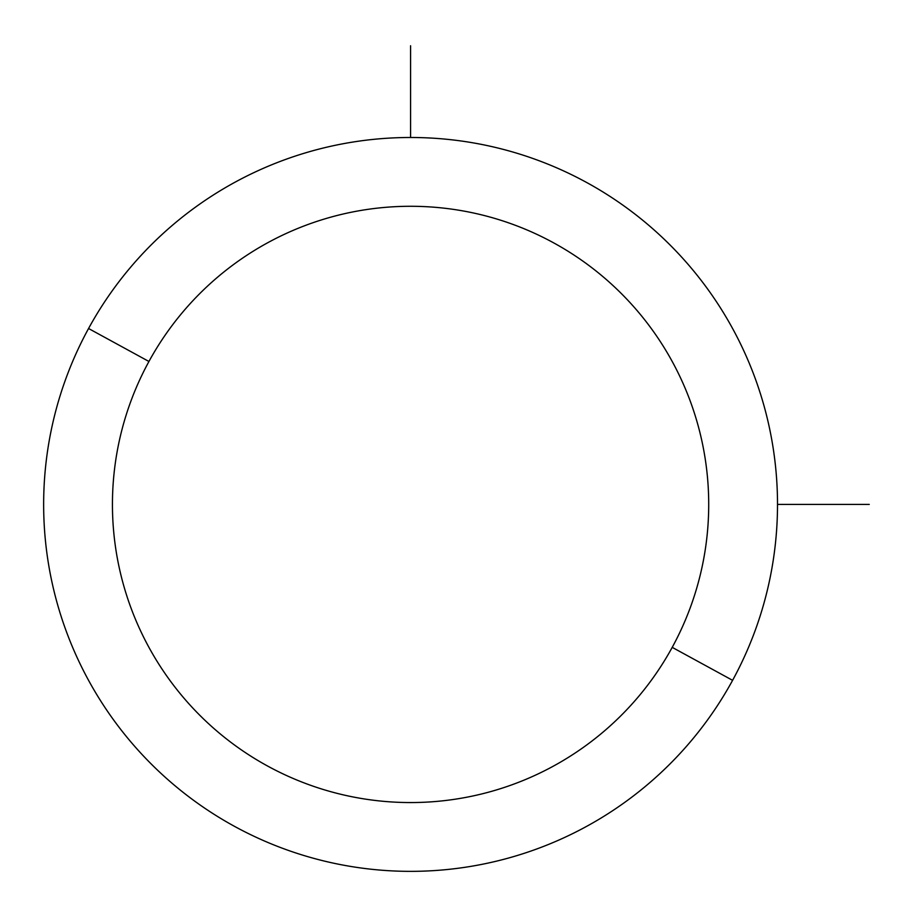 <?xml version="1.0" encoding="UTF-8"?>
<svg xmlns="http://www.w3.org/2000/svg" width="915" height="915" viewBox="0 0 915 915"><rect width="100%" height="100%" fill="white"/><g stroke="black" fill="none" stroke-linecap="round" stroke-linejoin="round"><path stroke-width="1.37" d="M732.595 680.337L672.216 647.363A298.141 298.141 0 0 0 553.518 242.784A298.141 298.141 0 0 0 148.939 361.482L88.561 328.508A366.938 366.938 0 0 1 586.492 182.405A366.938 366.938 0 0 1 732.595 680.337A366.938 366.938 0 0 1 234.663 826.439A366.938 366.938 0 0 1 88.561 328.508L148.939 361.482A298.141 298.141 0 0 0 267.637 766.061A298.141 298.141 0 0 0 672.216 647.363L732.595 680.337A366.938 366.938 0 0 0 586.492 182.405A366.938 366.938 0 0 0 88.561 328.508A366.938 366.938 0 0 0 234.663 826.439A366.938 366.938 0 0 0 732.595 680.337M672.216 647.363A298.141 298.141 0 0 1 267.637 766.061A298.141 298.141 0 0 1 148.939 361.482A298.141 298.141 0 0 1 553.518 242.784A298.141 298.141 0 0 1 672.216 647.363M777.51 504.428L869.25 504.428M410.572 137.49L410.572 45.75"/></g></svg>
